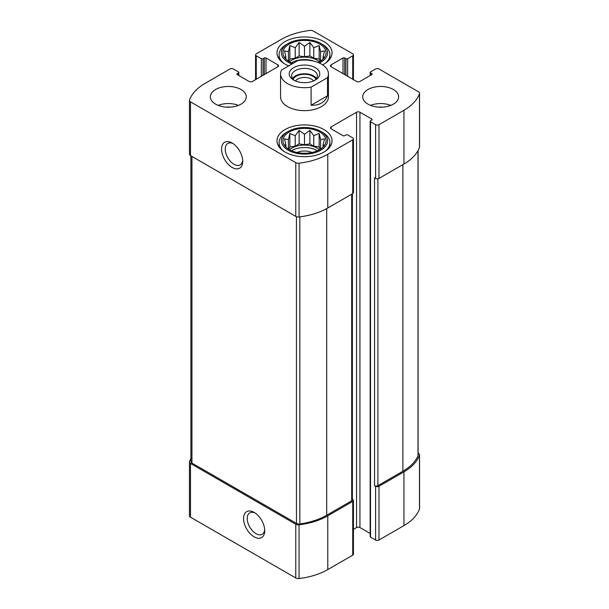 <?xml version="1.0" encoding="UTF-8"?>
<svg xmlns="http://www.w3.org/2000/svg" width="609" height="609" viewBox="0 0 609 609"><rect width="100%" height="100%" fill="white"/><g stroke="black" fill="none" stroke-linecap="round" stroke-linejoin="round"><path stroke-width="0.91" d="M291.536 150.743A17.95 10.368 180 0 1 317.198 150.583A17.95 10.368 180 0 1 317.464 150.743M319.474 149.745A17.95 10.368 0 0 0 317.198 148.139A17.95 10.368 0 0 0 289.526 149.745M291.536 62.788A17.95 10.368 180 0 1 314.16 61.22M319.474 61.798A17.95 10.368 0 0 0 317.198 60.184A17.95 10.368 0 0 0 289.526 61.798M190.899 458.508A57.155 33 0 0 0 189.528 461.561A3.593 2.071 0 0 0 189.452 461.987A3.593 2.071 0 0 0 190.503 463.457L295.784 524.235A3.593 2.071 0 0 0 299.057 524.798A57.155 33 0 0 0 327.771 515.831L352.74 501.42A2.39 1.385 0 0 0 353.441 500.438A2.39 1.385 0 0 0 352.74 499.464L352.383 499.258M189.452 461.987L189.452 515.739A3.593 2.071 0 0 0 190.503 517.201L295.784 577.987A3.593 2.071 0 0 0 299.057 578.55A57.155 33 0 0 0 327.771 569.582L352.74 555.172A2.39 1.385 0 0 0 353.441 554.19L353.441 500.438M254.143 536.849A14.959 8.64 -120 0 0 264.725 530.736A14.959 8.64 -120 0 0 254.143 512.413A14.959 8.64 -120 0 0 243.562 518.518A14.959 8.64 -120 0 0 254.143 536.849M353.441 529.358L356.547 527.561A2.39 1.385 0 0 1 359.934 527.561L359.934 112.223L371.787 119.059A1.195 0.693 0 0 1 372.137 119.554A1.195 0.693 0 0 1 371.787 120.042L370.516 120.772A1.195 0.693 0 0 0 370.165 121.26L370.165 536.598A1.195 0.693 0 0 0 370.516 537.092L375.593 540.023L375.593 486.271A2.39 1.385 0 0 0 378.981 486.271L403.942 471.861A57.155 33 0 0 0 419.472 455.273A3.593 2.071 0 0 0 419.548 454.854A3.593 2.071 0 0 0 418.497 453.385L418.101 453.157M375.593 540.023A2.39 1.385 0 0 0 378.981 540.023L403.942 525.605A57.155 33 0 0 0 419.472 509.025A3.593 2.071 0 0 0 419.548 508.599L419.548 454.854M344.702 74.595L344.702 57.984L345.973 58.715A1.195 0.693 0 0 0 347.663 58.715L352.74 55.784A2.39 1.385 0 0 0 353.441 54.81A2.39 1.385 0 0 0 352.74 53.828L313.216 31.013A3.593 2.071 0 0 0 309.943 30.45A57.155 33 0 0 0 281.229 39.418L256.26 53.828A2.39 1.385 0 0 0 255.559 54.81A2.39 1.385 0 0 0 256.26 55.784L261.337 58.715A1.195 0.693 0 0 0 263.027 58.715L264.298 57.984A1.195 0.693 0 0 1 265.988 57.984L277.841 64.828A2.39 1.385 0 0 1 278.541 65.802A2.39 1.385 0 0 1 277.841 66.777L252.453 81.439A2.39 1.385 0 0 1 249.066 81.439L237.213 74.595L237.213 73.62A1.195 0.693 0 0 0 236.863 74.108A1.195 0.693 0 0 0 237.213 74.595M237.213 73.62L238.484 72.89A1.195 0.693 0 0 0 238.835 72.402A1.195 0.693 0 0 0 238.484 71.908L233.407 68.977A2.39 1.385 0 0 0 230.019 68.977L205.058 83.395A57.155 33 0 0 0 189.528 99.975A3.593 2.071 0 0 0 189.452 100.401A3.593 2.071 0 0 0 190.503 101.863L295.784 162.649A3.593 2.071 0 0 0 299.057 163.212A57.155 33 0 0 0 327.771 154.244L352.74 139.826A2.39 1.385 0 0 0 353.441 138.852A2.39 1.385 0 0 0 352.74 137.878L347.663 134.947A1.195 0.693 0 0 0 345.973 134.947L344.702 135.678A1.195 0.693 0 0 1 343.012 135.678L331.159 128.834L331.159 126.878A2.39 1.385 0 0 0 330.459 127.86A2.39 1.385 0 0 0 331.159 128.834M189.452 100.401L189.452 154.146A3.593 2.071 0 0 0 190.503 155.615L190.503 101.863M232.136 167.437A14.959 8.64 -120 0 0 242.717 161.332A14.959 8.64 -120 0 0 232.136 143.008A14.959 8.64 -120 0 0 221.562 149.114A14.959 8.64 -120 0 0 232.136 167.437M353.441 138.852L353.441 192.604A2.39 1.385 0 0 1 352.74 193.578L327.771 207.996A57.155 33 0 0 1 299.057 216.964A3.593 2.071 0 0 1 295.784 216.401L190.503 155.615M331.159 126.878L356.547 112.223A2.39 1.385 0 0 1 359.934 112.223M359.934 527.561L370.165 533.469M370.165 121.26A1.195 0.693 0 0 0 370.516 121.747L375.593 124.685A2.39 1.385 0 0 0 378.981 124.685L403.942 110.267A57.155 33 0 0 0 419.472 93.687A3.593 2.071 0 0 0 419.548 93.261A3.593 2.071 0 0 0 418.497 91.799L378.981 68.977A2.39 1.385 0 0 0 375.593 68.977L370.516 71.908A1.195 0.693 0 0 0 370.165 72.402A1.195 0.693 0 0 0 370.516 72.89L371.787 73.62A1.195 0.693 0 0 1 372.137 74.108A1.195 0.693 0 0 1 371.787 74.595L359.934 81.439A2.39 1.385 0 0 1 356.547 81.439L331.159 66.777L331.159 64.828A2.39 1.385 0 0 0 330.459 65.802A2.39 1.385 0 0 0 331.159 66.777M419.548 93.261L419.548 147.013A3.593 2.071 0 0 1 419.472 147.439A57.155 33 0 0 1 403.942 164.019L378.981 178.429A2.39 1.385 0 0 1 375.593 178.429L374.535 177.82L374.535 485.662A2.39 1.385 0 0 0 377.923 485.662L402.884 471.244A57.155 33 0 0 0 418.002 455.73A3.593 2.071 0 0 0 418.101 455.235L418.101 150.492M375.593 486.271L374.535 485.662M331.159 64.828L343.012 57.984A1.195 0.693 0 0 1 344.702 57.984M367.973 104.162A17.95 10.368 0 0 0 387.537 106.408A17.95 10.368 0 0 0 398.621 96.831A17.95 10.368 0 0 0 393.368 89.5A17.95 10.368 0 0 0 373.797 87.254A17.95 10.368 0 0 0 362.72 96.831A17.95 10.368 0 0 0 367.973 104.162M215.632 104.162A17.95 10.368 0 0 0 235.203 106.408A17.95 10.368 0 0 0 246.28 96.831A17.95 10.368 0 0 0 241.027 89.5A17.95 10.368 0 0 0 221.463 87.254A17.95 10.368 0 0 0 210.379 96.831A17.95 10.368 0 0 0 215.632 104.162M288.719 65.879A27.527 15.895 180 0 1 276.973 52.854A27.527 15.895 180 0 1 293.964 38.169A27.527 15.895 180 0 1 323.965 41.618A27.527 15.895 180 0 1 332.027 52.854A27.527 15.895 180 0 1 322.61 64.828M323.965 129.565A27.527 15.895 180 0 1 332.027 140.808A27.527 15.895 180 0 1 304.5 156.703A27.527 15.895 180 0 1 276.973 140.808A27.527 15.895 180 0 1 293.964 126.124A27.527 15.895 180 0 1 323.965 129.565M327.505 77.686L311.115 87.148A23.941 13.817 180 0 1 287.57 83.639A23.941 13.817 180 0 1 280.559 73.864L280.559 96.831A23.941 13.817 0 0 0 287.57 106.605A23.941 13.817 0 0 0 313.658 109.597A23.941 13.817 0 0 0 328.441 96.831L328.441 73.864A23.941 13.817 180 0 1 327.505 77.686L327.505 95.765L311.115 105.228C319.382 105.555 324.841 102.403 327.505 95.765M190.899 155.843L190.899 461.599A3.593 2.071 0 0 0 191.949 463.068L296.446 523.397A3.593 2.071 0 0 0 299.834 523.946A57.155 33 0 0 0 326.713 515.222L351.682 500.811A2.39 1.385 0 0 0 352.383 499.829L352.383 193.784M233.095 143.61A12.37 7.141 -120 0 0 227.789 143.45A12.37 7.141 -120 0 0 225.886 153.361A12.37 7.141 -120 0 0 233.97 164.263A12.37 7.141 -120 0 0 240.159 164.879A12.37 7.141 -120 0 0 242.671 160.197M255.102 513.022A12.37 7.141 -120 0 0 249.789 512.862A12.37 7.141 -120 0 0 247.893 522.773A12.37 7.141 -120 0 0 255.978 533.674A12.37 7.141 -120 0 0 262.159 534.283A12.37 7.141 -120 0 0 264.679 529.602M319.733 132.008A21.543 12.439 180 0 1 324.171 145.886A21.543 12.439 180 0 1 304.5 153.247A21.543 12.439 180 0 1 284.829 145.886A21.543 12.439 180 0 1 292.282 130.562A21.543 12.439 180 0 1 319.733 132.008M322.488 132.381L320.791 131.399A23.043 13.299 180 0 1 320.791 150.21A23.043 13.299 180 0 1 288.209 150.21A23.043 13.299 180 0 1 288.209 131.399A23.043 13.299 180 0 1 320.791 131.399L322.488 132.381A25.433 14.685 180 0 1 329.933 142.765A25.433 14.685 180 0 1 325.259 151.245M324.521 145.056L323.09 144.988L324.521 138.86L320.6 139.621L319.162 133.493L313.795 135.693L309.867 130.395L304.5 134.262L299.133 130.395L295.205 135.693L289.838 133.493L288.4 139.621L284.479 138.86L285.91 144.988L284.479 145.056M297.085 152.486A11.967 6.912 180 0 1 311.915 152.486M283.741 151.245A25.433 14.685 180 0 1 279.067 142.765A25.433 14.685 180 0 1 286.512 132.381L288.209 131.399M293.036 63.382A21.543 12.439 180 0 1 284.829 57.931A21.543 12.439 180 0 1 292.282 42.607A21.543 12.439 180 0 1 319.733 44.061A21.543 12.439 180 0 1 324.171 57.931A21.543 12.439 180 0 1 318.111 62.499M291.947 64.006A23.043 13.299 180 0 1 288.209 43.445A23.043 13.299 180 0 1 320.791 43.445L320.791 43.445A23.043 13.299 180 0 1 319.352 63.024M324.521 57.101L323.09 57.033L324.521 50.905L320.6 51.674L319.162 45.538L313.795 47.746L309.867 42.44L304.5 46.307L299.133 42.44L295.205 47.746L289.838 45.538L288.4 51.674L284.479 50.905L285.91 57.033L284.479 57.101M322.488 44.427L320.791 43.445L322.488 44.427A25.433 14.685 180 0 1 329.933 54.81A25.433 14.685 180 0 1 325.259 63.29M283.741 63.29A25.433 14.685 180 0 1 279.067 54.81A25.433 14.685 180 0 1 286.512 44.427L288.209 43.445M218.182 105.38A17.95 10.368 180 0 1 238.477 105.38M226.259 107.123A11.967 6.912 180 0 1 230.4 107.123M370.523 105.38A17.95 10.368 180 0 1 390.818 105.38M378.6 107.123A11.967 6.912 180 0 1 382.741 107.123M320.227 61.357L319.162 59.05L319.162 45.538M320.6 61.121L320.6 51.674M319.162 59.05L313.795 58.22L313.795 47.746M313.795 58.22L309.867 55.952L309.867 42.44M309.867 55.952L304.5 56.782L304.5 46.307M304.5 56.782L299.133 55.952L299.133 42.44M299.133 55.952L295.205 58.22L295.205 47.746M295.205 58.22L289.838 59.05L289.838 45.538M288.4 61.121L288.4 51.674M289.838 59.05L288.773 61.357M285.91 59.142L285.91 57.033M323.09 59.142L323.09 57.033M320.227 149.304L319.162 147.005L319.162 133.493M320.6 149.076L320.6 139.621M319.162 147.005L313.795 146.175L313.795 135.693M313.795 146.175L309.867 143.907L309.867 130.395M309.867 143.907L304.5 144.736L304.5 134.262M304.5 144.736L299.133 143.907L299.133 130.395M299.133 143.907L295.205 146.175L295.205 135.693M295.205 146.175L289.838 147.005L289.838 133.493M288.4 149.076L288.4 139.621M289.838 147.005L288.773 149.304M285.91 147.096L285.91 144.988M323.09 147.096L323.09 144.988M280.559 73.864A23.941 13.817 180 0 1 281.495 70.043L297.885 60.58A23.941 13.817 180 0 1 328.441 73.864M311.115 87.148L311.115 105.228M293.705 80.091L293.705 80.091A15.263 8.808 180 0 1 293.705 67.637A15.263 8.808 180 0 1 315.295 67.637A15.263 8.808 180 0 1 315.295 80.091A15.263 8.808 180 0 1 293.705 80.091M294.627 80.586A12.865 7.43 180 0 1 291.635 75.82A12.865 7.43 180 0 1 304.5 68.391A12.865 7.43 180 0 1 317.365 75.82A12.865 7.43 180 0 1 314.373 80.586M292.503 78.508A12.865 7.43 180 0 1 304.5 73.765A12.865 7.43 180 0 1 316.497 78.508M293.043 79.2A11.967 6.912 180 0 1 304.5 74.283A11.967 6.912 180 0 1 315.957 79.2M295.487 80.974A9.698 5.603 180 0 1 304.5 77.442A9.698 5.603 180 0 1 313.513 80.974M190.503 517.201L190.503 463.457M295.784 577.987L295.784 524.235M299.057 578.55L299.057 524.798M327.771 569.582L327.771 515.831M352.74 555.172L352.74 501.42M378.981 540.023L378.981 486.271M403.942 525.605L403.942 471.861M419.472 509.025L419.472 455.273M352.74 79.239L352.74 55.784M256.26 79.239L256.26 55.784M261.337 76.308L261.337 58.715M263.027 75.333L263.027 58.715M264.298 74.595L264.298 57.984M265.988 73.62L265.988 57.984M277.841 66.777L277.841 64.828M238.484 75.333L238.484 72.89M295.784 216.401L295.784 162.649M299.057 216.964L299.057 163.212M327.771 207.996L327.771 154.244M352.74 193.578L352.74 139.826M356.547 527.561L356.547 112.223M371.787 120.042L371.787 119.059M370.516 537.092L370.516 121.747M375.593 178.429L375.593 124.685M378.981 178.429L378.981 124.685M403.942 164.019L403.942 110.267M419.472 147.439L419.472 93.687M370.516 75.333L370.516 72.89M371.787 74.595L371.787 73.62M343.012 73.62L343.012 57.984M345.973 75.333L345.973 58.715M347.663 76.308L347.663 58.715M377.923 485.662L377.923 178.787M402.884 471.244L402.884 164.628M418.002 455.73L418.002 150.674M351.682 500.811L351.682 194.187M326.713 515.222L326.713 208.59M299.834 523.946L299.834 216.865M296.446 523.397L296.446 216.697M191.949 463.068L191.949 156.452M353.441 79.642L353.441 54.81M255.559 79.642L255.559 54.81M238.835 75.531L238.835 72.402M370.165 75.531L370.165 72.402M279.067 142.765L279.067 146.891M329.933 142.765L329.933 146.891M279.067 54.81L279.067 58.936M329.933 54.81L329.933 58.936"/></g></svg>
